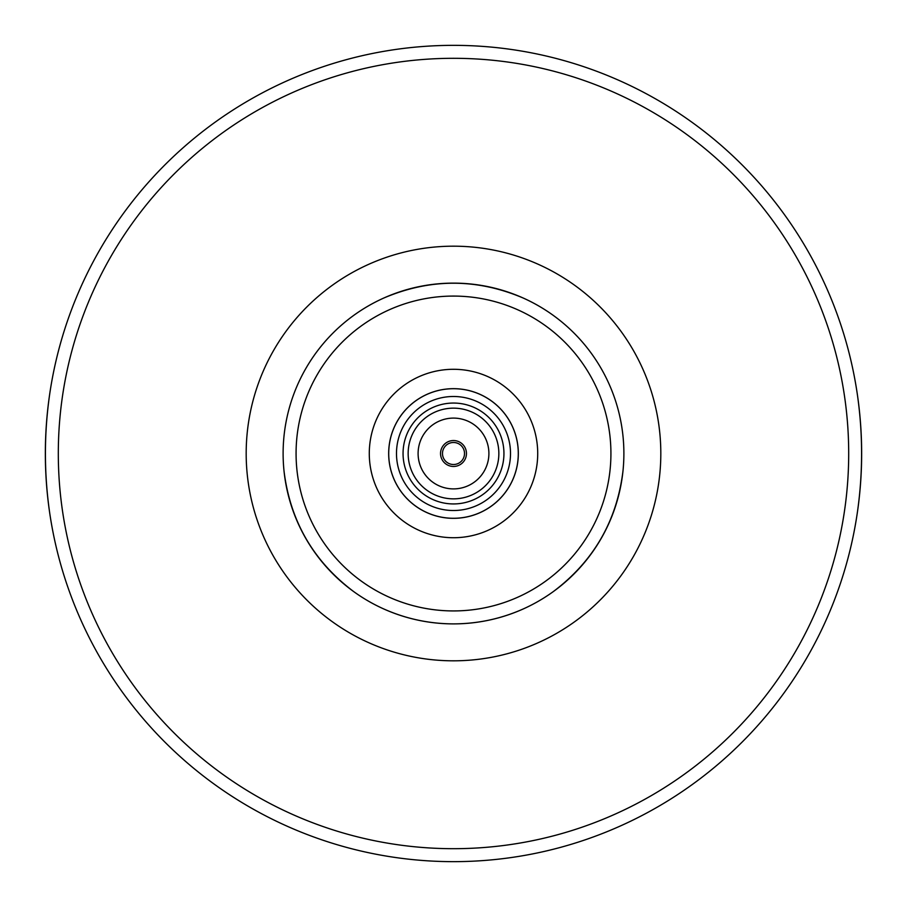 <?xml version="1.0" encoding="UTF-8"?>
<svg xmlns="http://www.w3.org/2000/svg" width="907" height="907" viewBox="0 0 907 907"><rect width="100%" height="100%" fill="white"/><g stroke="black" fill="none" stroke-linecap="round" stroke-linejoin="round"><path stroke-width="1.36" d="M622.996 436.108A170.391 170.391 0 0 1 622.996 470.892C616.862 520.992 593.632 561.229 553.315 591.591A170.391 170.391 0 0 1 523.18 608.982C501.004 618.835 477.774 623.812 453.5 623.891C429.226 623.812 405.996 618.835 383.82 608.982A170.391 170.391 0 0 1 353.685 591.591C313.368 561.229 290.138 520.992 284.004 470.892A170.391 170.391 0 0 1 284.004 436.108M353.685 315.409A170.391 170.391 0 0 1 383.82 298.018C430.269 278.279 476.731 278.279 523.18 298.018A170.391 170.391 0 0 1 553.315 315.409M49.602 394.715C44.024 433.909 44.024 473.091 49.602 512.285M857.398 512.285C862.976 473.091 862.976 433.909 857.398 394.715M453.5 623.891A170.391 170.391 0 0 0 601.058 368.31A170.391 170.391 0 0 0 305.942 368.31A170.391 170.391 0 0 0 453.5 623.891A170.391 170.391 0 0 0 601.058 368.31A170.391 170.391 0 0 0 305.942 368.31A170.391 170.391 0 0 0 453.5 623.891M453.5 537.726A84.226 84.226 0 0 0 526.434 411.393A84.226 84.226 0 0 0 380.566 411.393A84.226 84.226 0 0 0 453.5 537.726M453.5 518.328A64.828 64.828 0 0 0 509.643 421.086A64.828 64.828 0 0 0 397.357 421.086A64.828 64.828 0 0 0 453.5 518.328M453.5 518.282A64.782 64.782 0 0 0 509.609 421.109A64.782 64.782 0 0 0 397.391 421.109A64.782 64.782 0 0 0 453.5 518.282M453.5 510.516A57.016 57.016 0 0 0 502.875 424.998A57.016 57.016 0 0 0 404.125 424.998A57.016 57.016 0 0 0 453.5 510.516M453.5 503.941A50.441 50.441 0 0 0 497.183 428.274A50.441 50.441 0 0 0 409.817 428.274A50.441 50.441 0 0 0 453.5 503.941M453.5 498.85A45.35 45.35 0 0 0 492.773 430.825A45.35 45.35 0 0 0 414.227 430.825A45.35 45.35 0 0 0 453.5 498.85M453.5 488.896A35.396 35.396 0 0 0 484.157 435.802A35.396 35.396 0 0 0 422.843 435.802A35.396 35.396 0 0 0 453.5 488.896M453.5 466.459A12.959 12.959 0 0 0 464.724 447.026A12.959 12.959 0 0 0 442.276 447.026A12.959 12.959 0 0 0 453.5 466.459M453.5 464.509A11.009 11.009 0 0 0 463.035 447.99A11.009 11.009 0 0 0 443.965 447.99A11.009 11.009 0 0 0 453.5 464.509M453.5 861.65A408.15 408.15 0 0 0 806.969 249.425A408.15 408.15 0 0 0 100.031 249.425A408.15 408.15 0 0 0 453.5 861.65A408.15 408.15 0 0 0 806.969 249.425A408.15 408.15 0 0 0 100.031 249.425A408.15 408.15 0 0 0 453.5 861.65M453.5 848.691A395.191 395.191 0 0 0 795.745 255.899A395.191 395.191 0 0 0 111.255 255.899A395.191 395.191 0 0 0 453.5 848.691M453.5 660.818A207.318 207.318 0 0 0 633.041 349.841A207.318 207.318 0 0 0 273.959 349.841A207.318 207.318 0 0 0 453.5 660.818M453.5 610.933A157.433 157.433 0 0 0 589.833 374.784A157.433 157.433 0 0 0 317.167 374.784A157.433 157.433 0 0 0 453.5 610.933"/></g></svg>
